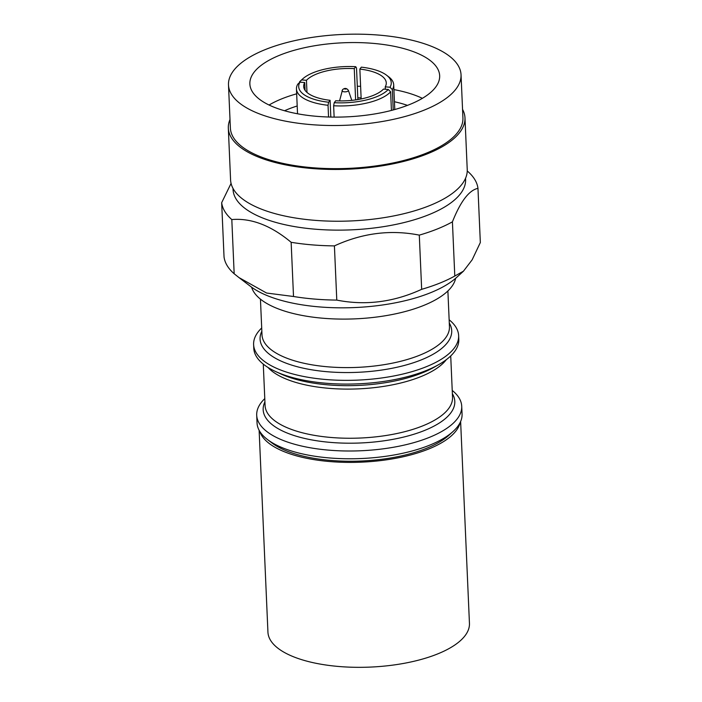 <?xml version="1.0" encoding="UTF-8"?>
<svg xmlns="http://www.w3.org/2000/svg" width="702" height="702" viewBox="0 0 702 702"><rect width="100%" height="100%" fill="white"/><g stroke="black" fill="none" stroke-linecap="round" stroke-linejoin="round"><path stroke-width="1.05" d="M460.626 421.49L469.445 623.35A100.851 39.373 177.5 0 1 454.387 645.305A100.851 39.373 177.5 0 1 341.962 666.733A100.851 39.373 177.5 0 1 267.936 632.142L259.126 430.282M460.108 422.595A100.851 39.373 177.5 0 1 445.445 440.373A100.851 39.373 177.5 0 1 338.188 462.109A100.851 39.373 177.5 0 1 259.731 431.344M453.132 431.423L449.043 435.152A97.92 38.233 177.5 0 1 361.407 461.012A97.92 38.233 177.5 0 1 271.858 442.883L267.462 439.531A102.606 40.058 -2.5 0 0 361.302 458.529A102.606 40.058 -2.5 0 0 453.132 431.423A102.606 40.058 -2.5 0 0 457.572 426.64A102.606 40.058 -2.5 0 0 462.065 414.031L461.723 406.256A102.606 40.058 177.5 0 1 457.23 418.866A102.606 40.058 177.5 0 1 344.875 450.965A102.606 40.058 177.5 0 1 256.704 415.207A102.606 40.058 177.5 0 1 261.197 402.606A102.606 40.058 177.5 0 1 264.786 398.613M256.704 415.207L257.046 422.981A102.606 40.058 -2.5 0 0 267.462 439.531M449.148 319.787A102.606 40.058 177.5 0 1 458.643 335.609L458.801 339.338A102.606 40.058 177.5 0 1 454.308 351.948A102.606 40.058 177.5 0 1 438.917 364.496A102.606 40.058 177.5 0 1 275.781 371.612A102.606 40.058 177.5 0 1 253.782 348.289L253.615 344.559A102.606 40.058 177.5 0 1 258.117 331.958A102.606 40.058 177.5 0 1 261.697 327.966M458.643 335.609A102.606 40.058 177.5 0 1 454.141 348.218A102.606 40.058 177.5 0 1 341.795 380.317A102.606 40.058 177.5 0 1 253.615 344.559M455.642 278.282A102.606 40.058 177.5 0 1 451.474 286.969A102.606 40.058 177.5 0 1 344.094 319.103A102.606 40.058 177.5 0 1 251.606 287.188M293.515 296.498A128.405 50.132 -2.5 0 0 314.557 299.07A128.405 50.132 -2.5 0 0 336.784 300.096C365.417 305.765 393.708 302.176 421.665 289.321A128.405 50.132 -2.5 0 0 454.791 276.035L463.443 271.2L456.511 277.518A113.75 44.41 177.5 0 1 319.436 306.914A113.75 44.41 177.5 0 1 250.675 286.504L238.987 277.588L266.576 293.032L293.515 296.498L291.146 242.304C271.007 225.491 251.228 217.91 231.809 219.568A128.405 50.132 177.5 0 1 221.665 202.694L231.072 183.389M463.443 271.2L472.156 259.801L480.335 242.532L477.965 188.338C469.068 190.224 460.556 201.395 452.421 221.841A128.405 50.132 177.5 0 1 419.296 235.126C390.663 229.457 362.364 233.046 334.415 245.893A128.405 50.132 177.5 0 1 312.188 244.875A128.405 50.132 177.5 0 1 291.146 242.304M233.011 188.39L233.055 189.54A116.383 45.437 -2.5 0 0 315.233 229.194A116.383 45.437 -2.5 0 0 465.61 179.379L465.558 178.238M467.83 171.463A128.405 50.132 177.5 0 1 477.965 188.338M230.002 119.498A118.436 46.244 -2.5 0 0 228.325 128.15A118.436 46.244 -2.5 0 0 311.942 168.506A118.436 46.244 -2.5 0 0 464.978 117.813A118.436 46.244 -2.5 0 0 462.548 109.345M228.325 128.15L230.581 179.923A118.436 46.244 -2.5 0 0 314.206 220.279A118.436 46.244 -2.5 0 0 467.234 169.586L464.978 117.813M310.661 124.579A116.383 45.437 -2.5 0 0 461.038 74.763A116.383 45.437 -2.5 0 0 378.869 35.1A116.383 45.437 -2.5 0 0 228.492 84.916A116.383 45.437 -2.5 0 0 310.661 124.579M228.492 84.916L230.379 128.062A116.383 45.437 -2.5 0 0 312.548 167.717A116.383 45.437 -2.5 0 0 462.925 117.901L461.038 74.763M269.068 105.028A94.989 37.083 177.5 0 1 296.665 93.822M357.309 86.249A94.989 37.083 177.5 0 1 360.609 86.293M316.935 116.348A94.989 37.083 177.5 0 1 249.868 83.986A94.989 37.083 177.5 0 1 372.604 43.322A94.989 37.083 177.5 0 1 439.663 75.693A94.989 37.083 177.5 0 1 316.935 116.348M361.118 97.868A86.188 33.652 -2.5 0 0 357.809 97.797M297.2 105.984A86.188 33.652 -2.5 0 0 284.529 110.749M391.426 110.433L390.619 91.83A48.666 18.998 177.5 0 1 333.634 105.756L334.134 117.111M328.545 117.006L328.036 105.291A48.666 18.998 177.5 0 1 296.455 88.97A48.666 18.998 177.5 0 1 297.806 84.126L299.965 82.152A46.323 18.085 -2.5 0 0 328.633 102.229L330.098 100.307L330.826 117.067M357.888 99.561L356.511 67.945L355.721 66.69A46.323 18.085 -2.5 0 0 302.737 78.861A46.323 18.085 -2.5 0 0 301.676 79.905L306.449 80.3L306.976 92.427M306.449 80.3A41.339 16.137 177.5 0 1 354.264 68.612L355.624 99.903M385.328 89.242L385.222 86.837A41.339 16.137 177.5 0 0 386.275 82.889A41.339 16.137 177.5 0 0 359.863 69.077L361.161 98.956M383.503 89.084A41.339 16.137 177.5 0 1 335.696 100.772L334.231 102.694A46.323 18.085 -2.5 0 0 388.276 89.479L383.503 89.084M330.098 100.307A41.339 16.137 177.5 0 1 303.685 86.495A41.339 16.137 177.5 0 1 304.729 82.555L305.072 90.33M299.965 82.152L304.729 82.555M328.633 102.229L328.036 105.291M333.634 105.756L334.231 102.694M388.276 89.479L390.619 91.83M392.339 89.575L389.996 87.232A46.323 18.085 -2.5 0 0 386.556 75.202L388.75 76.878A48.666 18.998 177.5 0 1 393.69 84.723A48.666 18.998 177.5 0 1 392.339 89.575L393.225 109.96M389.996 87.232L385.222 86.837M386.556 75.202A46.323 18.085 -2.5 0 0 361.328 67.155L359.863 69.077M355.721 66.69L354.264 68.612M301.676 79.905L299.526 81.871A48.666 18.998 177.5 0 1 300.693 80.721L302.737 78.861M299.561 82.529L299.526 81.871M407.467 105.379A86.188 33.652 -2.5 0 0 394.436 101.737M393.901 89.584A94.989 37.083 177.5 0 1 422.376 98.333M231.809 219.568L234.17 273.771L238.987 277.588M334.415 245.893L336.784 300.096M421.665 289.321L419.296 235.126M452.421 221.841L454.791 276.035M234.17 273.771A128.405 50.132 -2.5 0 1 224.035 256.888L221.665 202.694M452.228 390.426A102.606 40.058 177.5 0 1 461.723 406.256M452.369 393.699A95.911 37.443 177.5 0 1 450.605 413.162A95.911 37.443 177.5 0 1 335.749 442.778A95.911 37.443 177.5 0 1 264.926 401.877M263.276 364.119L265.084 405.519A93.814 36.627 -2.5 0 0 345.7 438.215A93.814 36.627 -2.5 0 0 448.42 408.862A93.814 36.627 -2.5 0 0 452.527 397.341L450.719 355.932M446.314 359.67A93.814 36.627 177.5 0 1 446.279 359.722A93.814 36.627 177.5 0 1 358.195 388.882A93.814 36.627 177.5 0 1 267.988 367.453M275.781 371.612L280.897 373.964A96.314 37.601 -2.5 0 0 434.029 367.278L438.917 364.496M449.289 323.052A95.911 37.443 177.5 0 1 447.516 342.515A95.911 37.443 177.5 0 1 332.66 372.13A95.911 37.443 177.5 0 1 261.837 331.23M260.442 299.14L262.004 334.88A93.814 36.627 -2.5 0 0 342.611 367.567A93.814 36.627 -2.5 0 0 445.34 338.224A93.814 36.627 -2.5 0 0 449.447 326.693L447.885 290.953M351.799 100.368L348.368 90.33A3.168 1.237 177.5 0 1 348.262 90.856A3.168 1.237 177.5 0 1 344.621 91.839A3.168 1.237 177.5 0 1 342.093 90.602A3.168 1.237 177.5 0 1 342.216 90.356M344.305 88.935L346.025 89.075L344.305 88.935M296.455 88.97L297.534 113.777M339.557 100.904L342.541 89.672C344.7 87.829 346.648 88.048 348.368 90.33M393.69 84.723L394.778 109.53"/></g></svg>
